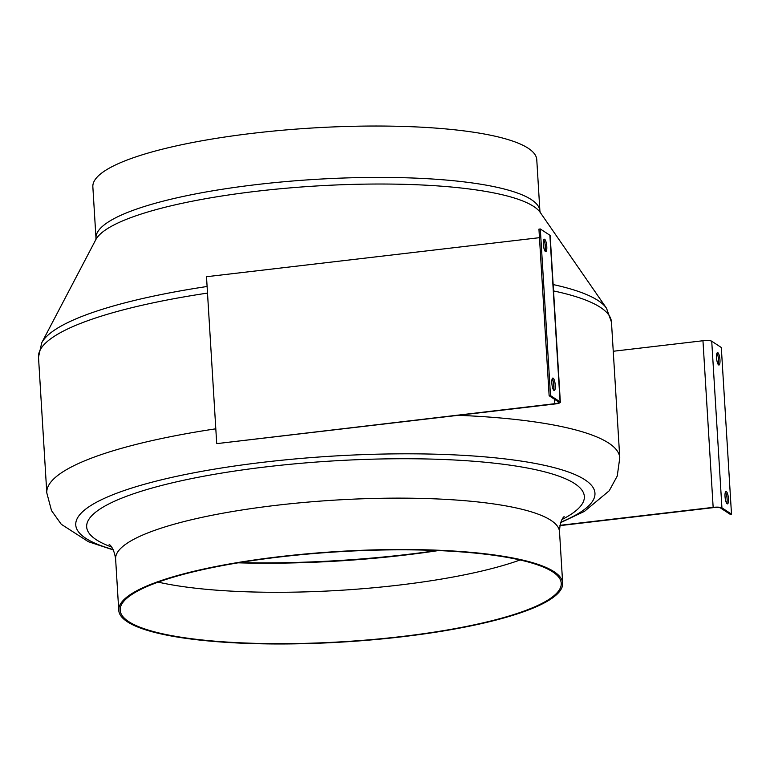 <?xml version="1.0" encoding="UTF-8"?>
<svg xmlns="http://www.w3.org/2000/svg" width="770" height="770" viewBox="0 0 770 770"><rect width="100%" height="100%" fill="white"/><g stroke="black" fill="none" stroke-linecap="round" stroke-linejoin="round"><path stroke-width="1.16" d="M92.852 186.831A222.366 45.324 -3.5 0 1 253.628 133.2A222.366 45.324 -3.5 0 1 536.767 159.679L539.905 211.057A222.366 45.324 -3.5 0 0 256.766 184.569A222.366 45.324 -3.5 0 0 95.99 238.209L92.852 186.831M401.892 636.8A222.366 45.324 -3.5 0 1 118.753 610.321A222.366 45.324 -3.5 0 1 279.529 556.681A222.366 45.324 -3.5 0 1 562.668 583.169A222.366 45.324 -3.5 0 1 401.892 636.8M279.914 556.941A220.952 45.035 -3.5 0 1 561.243 583.256A220.952 45.035 -3.5 0 1 401.497 636.549A220.952 45.035 -3.5 0 1 120.168 610.235A220.952 45.035 -3.5 0 1 279.914 556.941M716.909 353.286A6.256 1.617 -96.7 0 1 718.603 360.11A6.256 1.617 -96.7 0 1 718.227 364.518M716.533 357.694A6.256 1.617 -96.7 0 1 717.524 352.612A6.256 1.617 -96.7 0 1 719.969 359.946A6.256 1.617 -96.7 0 1 718.978 365.028A6.256 1.617 -96.7 0 1 716.533 357.694M725.398 492.126A6.256 1.617 -96.7 0 1 727.101 498.95A6.256 1.617 -96.7 0 1 726.716 503.368M725.022 496.544A6.256 1.617 -96.7 0 1 726.014 491.462A6.256 1.617 -96.7 0 1 728.459 498.796A6.256 1.617 -96.7 0 1 727.467 503.878A6.256 1.617 -96.7 0 1 725.022 496.544M559.925 525.631L713.54 507.613A5.688 1.155 -3.5 0 1 720.556 507.998L730.133 514.273L731.5 514.11L721.307 347.501L711.73 341.226A7.103 1.444 -3.5 0 0 702.962 340.744L613.247 351.264M559.982 525.323L713.155 507.363A7.103 1.444 -3.5 0 1 721.923 507.844L731.5 514.11M545.044 251.126A6.256 1.617 83.3 0 0 545.42 246.708A6.256 1.617 83.3 0 0 543.726 239.884M543.341 244.292A6.256 1.617 83.3 0 0 545.795 251.636A6.256 1.617 83.3 0 0 546.787 246.544A6.256 1.617 83.3 0 0 544.342 239.21A6.256 1.617 83.3 0 0 543.341 244.292M553.534 389.967A6.256 1.617 83.3 0 0 553.919 385.558A6.256 1.617 83.3 0 0 552.215 378.734M551.84 383.142A6.256 1.617 83.3 0 0 554.284 390.477A6.256 1.617 83.3 0 0 555.276 385.395A6.256 1.617 83.3 0 0 552.831 378.06A6.256 1.617 83.3 0 0 551.84 383.142M550.502 395.597L560.079 401.863A7.103 1.444 176.5 0 1 560.348 402.229A7.103 1.444 176.5 0 1 555.209 403.942L217.082 443.597L554.824 403.692A5.688 1.155 176.5 0 0 558.933 402.315A5.688 1.155 176.5 0 0 558.712 402.027L549.135 395.751L538.942 229.133L540.309 228.979L550.502 395.597L549.135 395.751M560.348 402.229L550.155 235.61A7.103 1.444 176.5 0 0 549.886 235.245L540.309 228.979M216.697 443.337L206.504 276.719L539.462 237.68M438.409 550.569A248.951 50.743 -3.5 0 1 403.923 555.189A248.951 50.743 -3.5 0 1 238.113 562.822M520.116 559.982A220.952 45.035 -3.5 0 1 398.36 585.171A220.952 45.035 -3.5 0 1 158.158 582.12M437.119 550.512A259.75 52.947 -3.5 0 1 406.733 554.506A259.75 52.947 -3.5 0 1 239.383 562.61M113.286 549.934L88.367 541.705L61.282 524.283L51.513 510.616L46.797 492.896L38.5 357.184L41.734 342.794L95.807 239.672A224.33 45.728 -3.5 0 1 256.66 191.258A224.33 45.728 -3.5 0 1 540.271 212.491L606.51 308.25A285.064 58.106 -3.5 0 0 553.149 284.563M41.734 342.794A285.064 58.106 -3.5 0 1 207.101 286.488M38.5 357.184A287.017 58.501 -3.5 0 1 207.505 293.091M113.084 549.53A260.096 53.014 -3.5 0 1 263.783 462.202A260.096 53.014 -3.5 0 1 539.5 464.281A260.096 53.014 -3.5 0 1 560.887 522.147M46.797 492.896A287.017 58.501 -3.5 0 1 215.812 428.813M111.563 547.008A249.297 50.81 -3.5 0 1 266.921 466.774A249.297 50.81 -3.5 0 1 523.927 467.39A249.297 50.81 -3.5 0 1 562.09 519.452M118.753 610.321L115.616 558.943A222.366 45.324 -3.5 0 1 276.382 505.303A222.366 45.324 -3.5 0 1 559.521 531.791C559.915 518.095 565.093 516.102 564.015 516.68M458.256 415.319A287.017 58.501 -3.5 0 1 619.773 457.852L611.467 322.139L606.51 308.25M553.543 290.925A287.017 58.501 -3.5 0 1 611.467 322.139M721.923 507.844L711.73 341.226M713.155 507.363L702.962 340.744M560.079 401.863L549.886 235.245M554.824 403.692L554.554 399.303M553.88 388.34L553.524 382.498M545.391 249.499L545.035 243.647M540.28 212.51L539.905 211.057M562.668 583.169L559.521 531.791M115.616 558.943C113.546 545.401 108.166 544.043 109.311 544.496M560.733 522.57L584.459 511.367L609.224 490.769L617.251 476.014L619.773 457.852M95.798 239.701L95.99 238.209"/></g></svg>
